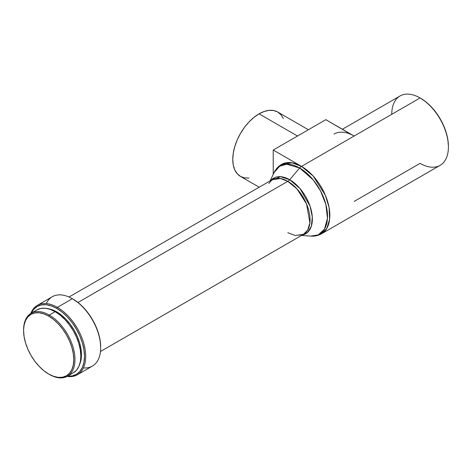 <?xml version="1.0" encoding="UTF-8"?>
<svg xmlns="http://www.w3.org/2000/svg" width="472" height="472" viewBox="0 0 472 472"><rect width="100%" height="100%" fill="white"/><g stroke="black" fill="none" stroke-linecap="round" stroke-linejoin="round"><path stroke-width="0.71" d="M297.496 136.03L259.063 113.84A37.188 21.47 120 0 0 234.767 146.609A37.188 21.47 120 0 0 240.466 176.41L237.198 173.696L234.767 169.849L233.268 165.017L232.761 159.388L233.268 153.17L234.767 146.609L237.198 139.96L240.466 133.47L244.449 127.393L248.998 121.959L253.93 117.386L259.063 113.84L297.496 136.03M23.6 330.252A36.332 20.974 60 0 1 31.122 313.266A36.332 20.974 60 0 1 49.289 315.066L48.681 316.116A35.471 20.479 60 0 1 73.768 359.564A35.471 20.479 60 0 1 48.681 374.042L49.289 374.396A36.332 20.974 -120 0 0 74.983 359.564A36.332 20.974 -120 0 0 49.289 315.066A36.332 20.974 60 0 1 73.024 347.079A36.332 20.974 60 0 1 67.455 376.196A36.332 20.974 60 0 1 49.289 374.396L48.681 374.042A35.471 20.479 60 0 1 23.6 330.601A35.471 20.479 60 0 1 48.681 316.116L49.289 315.066L55.159 311.679L49.289 315.066A36.332 20.974 -120 0 0 23.6 329.898L24.084 325.226L25.512 320.618L27.824 316.948L30.945 314.358L34.745 312.954L39.082 312.777L43.79 313.851L48.681 316.116L53.578 319.497L58.28 323.863L62.617 329.043L66.422 334.843L69.537 341.032L71.856 347.374L73.284 353.634L73.768 359.564L73.284 364.933L71.856 369.546L69.537 373.21L66.422 375.8L62.617 377.211L58.28 377.382L53.578 376.314L48.681 374.042L43.79 370.662L39.082 366.296L34.745 361.115L30.945 355.322L27.824 349.132L25.512 342.784L24.084 336.53L23.6 330.601M67.455 376.196L73.319 372.809A36.332 20.974 -120 0 0 78.889 343.693A36.332 20.974 -120 0 0 55.159 311.679L50.144 309.355L45.324 308.263L40.881 308.44L36.993 309.88L31.122 313.266M79.797 363.971A34.898 20.148 -120 0 0 56.776 311.909L56.15 312.275L56.776 311.909L51.961 309.679L47.33 308.629M77.408 374.744L92.376 366.101A40.049 23.122 -120 0 0 98.512 334.005A40.049 23.122 -120 0 0 72.352 298.717L57.383 307.355A40.049 23.122 60 0 1 83.544 342.648A40.049 23.122 60 0 1 77.408 374.744A40.049 23.122 60 0 1 67.112 376.385A40.049 23.122 -120 0 0 85.267 350.454A40.049 23.122 -120 0 0 57.383 307.355L56.776 308.411A39.194 22.627 60 0 1 83.933 349.717A39.194 22.627 60 0 1 67.59 376.113M100.672 347.764L100.672 347.067A39.194 22.627 -120 0 0 72.959 299.065L72.352 298.717A40.049 23.122 60 0 1 100.672 347.764A40.049 23.122 60 0 1 83.438 367.906M46.291 303.567A40.049 23.122 60 0 1 72.352 298.717L78.364 302.8L83.562 307.626L88.352 313.349L92.553 319.75L95.999 326.589L98.559 333.604L100.141 340.513L100.672 347.067M287.814 232.714L295.23 235.528L303.549 234.271A31.471 18.166 -120 0 0 308.369 209.055A31.471 18.166 -120 0 0 287.814 181.325L77.963 302.481L287.814 181.325L280.397 178.516L272.078 179.767L268.857 183.46M289.672 179.732A5.723 3.304 -60 0 1 287.814 181.325A5.723 3.304 120 0 0 289.672 179.732A32.108 18.538 60 0 1 311.408 210.931A32.108 18.538 60 0 1 302.216 235.038L307.549 232.425L311.343 226.277L312.305 216.949L310.063 206.199L299.891 188.44L289.672 179.732L299.655 168.002L289.672 179.732L280.474 176.67L270.751 180.534A32.108 18.538 60 0 1 289.672 179.732M391.76 114.307A40.049 23.122 60 0 1 420.08 97.958L354.136 136.03L420.08 97.958A40.049 23.122 60 0 1 448.4 147.004L448.4 146.308A39.194 22.627 -120 0 0 420.688 98.306L420.08 97.958A40.049 23.122 -120 0 1 446.246 133.246A40.049 23.122 -120 0 1 440.105 165.342L321.538 233.793L326.813 228.418L329.627 219.291L329.078 207.532L325.361 195.237L313.142 176.003L301.514 166.41A40.049 23.122 60 0 1 327.68 201.703A40.049 23.122 60 0 1 321.538 233.793C318.27 235.634 314.688 236.407 310.788 236.112A39.412 22.756 -120 0 0 326.937 209.367A39.412 22.756 -120 0 0 299.655 168.002L313.266 179.962L320.512 190.883L325.91 204.565L327.456 218.447L324.459 229.18L318.199 234.908L310.788 236.112L301.549 235.428M301.514 166.41A5.723 3.304 120 0 0 299.655 168.002A5.723 3.304 -60 0 1 301.514 166.41L292.074 162.828L281.489 164.427A40.049 23.122 60 0 1 301.514 166.41M448.4 147.004A40.049 23.122 60 0 1 420.08 163.359L354.136 201.432M342.406 129.257L400.055 95.969A40.049 23.122 -120 0 1 420.08 97.958L420.387 98.135A39.194 22.627 -120 0 1 420.688 98.306L426.092 102.04L431.29 106.867L436.081 112.59L440.282 118.991L443.727 125.829L446.288 132.844L447.869 139.753L448.4 146.308M334.111 134.042A40.049 23.122 60 0 1 354.136 136.03L301.543 166.392A40.049 23.122 -120 0 0 281.513 164.409A40.049 23.122 -120 0 0 281.501 164.415M270.084 180.923L274.108 172.581L279.684 166.209L286.693 164.215L299.655 168.002A39.412 22.756 -120 0 0 274.108 172.581C275.801 169.053 278.262 166.333 281.489 164.427L285.808 162.822L290.705 162.628L296.015 163.831L301.543 166.392L273.223 150.043L273.223 174.416L273.223 150.043L301.543 166.392L354.136 136.03L325.816 119.676L273.223 150.043L325.816 119.676L351.357 134.585M100.471 351.516L303.549 234.271L307.691 230.047L309.903 222.878L306.546 203.975L296.947 188.865L287.814 181.325A31.471 18.166 -120 0 0 272.078 179.767L69.006 297.012M72.352 298.717A40.049 23.122 -120 0 0 52.327 296.729L37.359 305.372A40.049 23.122 60 0 1 57.383 307.355L72.352 298.717L72.959 299.065M31.258 313.19A39.194 22.627 60 0 1 56.776 308.411L57.383 307.355A40.049 23.122 -120 0 0 30.786 313.467A40.049 23.122 60 0 1 37.359 305.372M31.17 313.378L33.73 309.325L37.176 306.47L41.377 304.912L46.167 304.723L51.365 305.903L56.776 308.411L62.18 312.145L67.378 316.966L72.169 322.689L76.37 329.096L79.815 335.934L82.376 342.943L83.957 349.858L84.488 356.407L83.957 362.343L82.376 367.434L79.815 371.493L76.37 374.349L72.169 375.907L67.378 376.096M79.573 364.478L80.977 359.941L81.455 354.655L80.977 348.826L79.573 342.666L77.296 336.424L74.228 330.335L70.487 324.63L66.222 319.532L61.59 315.237L56.776 311.909A34.898 20.148 -120 0 0 47.879 308.694M73.325 372.809L76.517 370.154L78.889 366.396L80.352 361.676L80.848 356.177L80.352 350.1L78.889 343.693L76.517 337.197L73.325 330.854L69.431 324.919L64.989 319.615L60.168 315.143L55.159 311.679A36.332 20.974 -120 0 0 36.993 309.88M308.387 129.741L277.654 111.994A37.188 21.47 120 0 0 259.063 113.84L264.19 111.463L269.123 110.342L273.671 110.519L277.654 111.994L280.928 114.708L283.353 118.555M248.998 178.068L244.449 177.885L240.466 176.41L259.181 187.213M420.08 97.958L420.688 98.306M303.549 234.271L298.741 235.215"/></g></svg>
